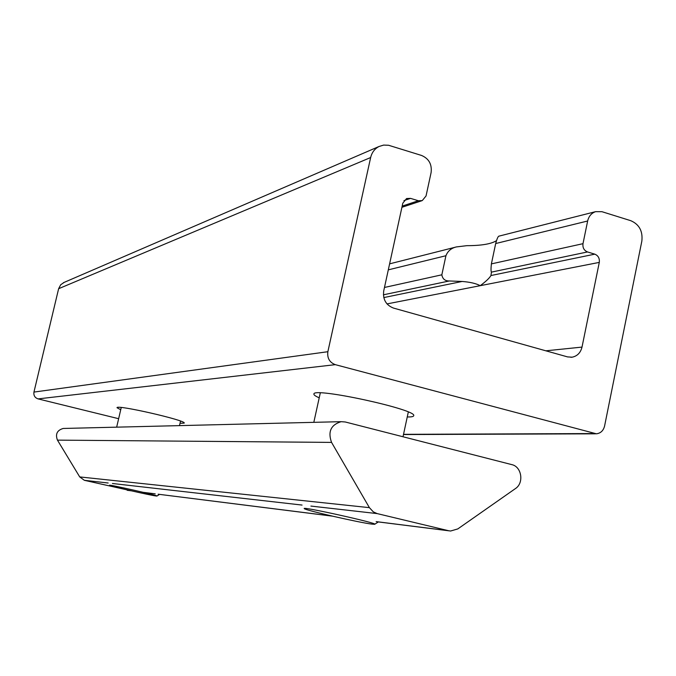 <?xml version="1.0" encoding="UTF-8"?>
<svg xmlns="http://www.w3.org/2000/svg" width="676" height="676" viewBox="0 0 676 676"><rect width="100%" height="100%" fill="white"/><g stroke="black" fill="none" stroke-linecap="round" stroke-linejoin="round"><path stroke-width="1.01" d="M496.421 240.698C491.182 243.994 481.337 245.65 466.888 245.667L456.359 246.926C451.264 248.117 447.791 251.05 445.923 255.731L441.842 274.811C442.569 278.985 445.062 281.039 449.329 280.971L383.402 294.812M587.647 221.001L495.685 243.537C497.004 238.696 498.102 236.228 498.998 236.127L595.615 211.656C591.441 213.117 588.779 216.236 587.647 221.001L582.991 243.681C582.535 247.729 584.039 250.483 587.503 251.945L594.795 254.159L490.962 275.529C489.416 278.149 485.841 281.529 480.247 285.678L387.002 303.913M594.795 254.159C598.243 255.612 599.739 258.359 599.291 262.398L582.011 347.092C580.6 352.745 577.304 356.117 572.124 357.19L567.561 356.903L393.44 308.062C385.945 305.087 382.7 299.375 383.723 290.917L402.811 203.18L406.572 198.541L410.543 198.372L418.368 200.738L422.263 200.595L426.049 195.947L431.094 172.617C432.091 164.327 428.905 158.598 421.528 155.446L388.556 145.256L383.638 145.086L378.974 146.515C374.656 148.796 371.876 152.472 370.651 157.533L327.868 351.706C327.083 358.145 329.567 362.454 335.321 364.66L596.409 433.815C600.668 433.257 603.389 430.663 604.581 426.032L641.837 241.155C642.944 231.184 639.251 224.356 630.767 220.689L601.936 211.689L595.615 211.656M495.685 243.537L491.393 263.885C490.886 268.634 490.903 271.38 491.435 272.124L490.962 275.529M449.329 280.971L462.122 281.461C469.989 282.061 476.031 283.464 480.247 285.678L599.291 262.398M64.22 282.357L60.696 284.748L58.626 288.711L33.952 392.08C33.487 395.485 34.865 397.758 38.076 398.891L118.638 418.706M407.256 416.957C411.295 417.033 413.442 416.636 413.678 415.774C418.081 409.715 312.177 386.748 313.909 394.1C313.774 394.978 315.54 396.22 319.224 397.818M180.019 423.328L184.218 423.108C186.889 420.514 115.841 404.231 117.024 407.721L120.725 409.749M131.431 490.844L84.365 480.306L79.717 476.918L57.452 440.127C55.195 434.127 57.105 430.249 63.189 428.466L64.271 428.44M457.804 528.919L450.571 531.023L448.602 530.728L377.225 513.608L373.338 511.893L369.4 507.651L331.561 442.4C327.699 431.727 330.885 424.824 341.118 421.672L345.267 421.985L511.749 464.606C521.737 466.643 524.23 483.036 515.391 488.613L457.804 528.919M156.148 495.99L156.967 496.04C159.688 495.829 107.247 483.94 109.58 485.292C109.444 485.959 150.376 495.347 156.148 495.99M371.977 524.128L374.665 524.289C379.768 523.57 299.882 505.809 304.344 508.648C304.791 510.143 359.421 522.649 371.977 524.128M445.923 255.731L388.303 269.851M582.991 243.681L491.393 263.885M441.842 274.811L384.475 287.461M587.503 251.945L491.435 272.124M462.122 281.461L383.791 297.584M582.011 347.092L545.845 350.81M410.543 198.372L403.961 200.603M418.368 200.738L402.178 206.104M370.651 157.533L58.626 288.711M327.868 351.706L33.952 392.08M335.321 364.66L38.076 398.891M593.841 433.553L403.53 434.338M127.172 490.286L131.203 490.793M376.152 521.61L448.602 530.728M332.423 516.151L158.142 494.207L332.085 516.067M84.365 480.306L108.152 483.01M112.444 483.501L302.062 505.065M310.901 506.07L377.225 513.608M79.717 476.918L369.4 507.651M57.452 440.127L331.561 442.4M456.131 247.002L389.613 263.851M572.124 357.19L570.89 357.308M421.621 200.806L401.916 207.304M378.974 146.515L63.367 282.729M595.48 433.815L403.488 434.55M143.219 492.331L155.201 493.835M378.357 521.931L449.067 530.829M63.189 428.466L341.118 421.672M156.984 496.023L159.578 494.384M121.249 407.501L116.669 427.156M180.534 421.089L179.495 425.626M374.741 524.238L378.408 521.897M320.297 392.917L313.816 422.339M408.312 412.03L403.006 436.764"/></g></svg>
